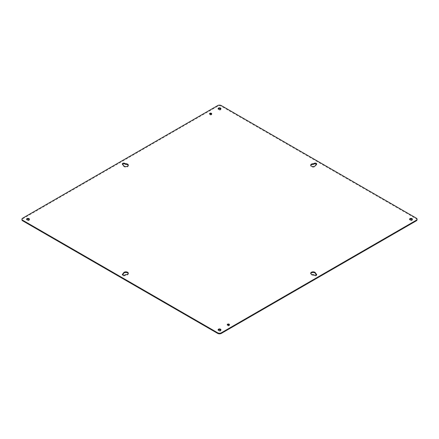 <?xml version="1.0" encoding="UTF-8"?>
<svg xmlns="http://www.w3.org/2000/svg" width="439" height="439" viewBox="0 0 439 439"><rect width="100%" height="100%" fill="white"/><g stroke="black" fill="none" stroke-linecap="round" stroke-linejoin="round"><path stroke-width="0.33" stroke-dasharray="2.19 1.65" d="M220.806 330.057A1.41 0.812 180 0 1 220.91 330.364A1.41 0.812 180 0 1 220.038 331.116A1.41 0.812 180 0 1 218.501 330.94A1.41 0.812 180 0 1 218.09 330.364A1.41 0.812 180 0 1 218.194 330.057M229.323 324.942A1.092 0.631 180 0 1 229.46 325.25A1.092 0.631 180 0 1 228.785 325.831A1.092 0.631 180 0 1 227.594 325.694A1.092 0.631 180 0 1 227.27 325.25A1.092 0.631 180 0 1 227.413 324.942M211.587 114.058A1.092 0.631 180 0 1 211.73 114.365A1.092 0.631 180 0 1 211.055 114.952A1.092 0.631 180 0 1 209.864 114.815A1.092 0.631 180 0 1 209.54 114.365A1.092 0.631 180 0 1 209.677 114.058M316.552 164.219A1.41 0.812 180 0 1 316.656 164.526A1.41 0.812 180 0 1 316.245 165.102L315.531 165.607A2.425 1.399 180 0 1 315.548 165.755A2.425 1.399 180 0 1 313.122 167.155A2.425 1.399 180 0 1 310.691 165.755A2.425 1.399 180 0 1 310.752 165.448M128.248 273.552A2.425 1.399 180 0 1 128.309 273.859A2.425 1.399 180 0 1 125.62 275.253L124.747 275.665A1.41 0.812 180 0 1 123.211 275.84A1.41 0.812 180 0 1 122.344 275.088A1.41 0.812 180 0 1 122.448 274.781M123.469 274.007A2.425 1.399 180 0 1 123.452 273.859A2.425 1.399 180 0 1 123.469 273.7M316.552 274.781A1.41 0.812 180 0 1 316.656 275.088A1.41 0.812 180 0 1 315.789 275.84A1.41 0.812 180 0 1 314.253 275.665L313.38 275.253A2.425 1.399 180 0 1 310.691 273.859A2.425 1.399 180 0 1 310.752 273.552M315.531 273.7A2.425 1.399 180 0 1 315.548 273.859A2.425 1.399 180 0 1 315.531 274.007M128.248 165.448A2.425 1.399 180 0 1 128.309 165.755A2.425 1.399 180 0 1 125.878 167.155A2.425 1.399 180 0 1 123.452 165.755A2.425 1.399 180 0 1 123.469 165.607L122.755 165.102A1.41 0.812 180 0 1 122.344 164.526A1.41 0.812 180 0 1 122.448 164.219M220.806 108.943A1.41 0.812 180 0 1 220.91 109.245A1.41 0.812 180 0 1 220.038 109.997A1.41 0.812 180 0 1 218.501 109.821A1.41 0.812 180 0 1 218.09 109.245A1.41 0.812 180 0 1 218.194 108.943M29.309 219.5A1.41 0.812 180 0 1 29.413 219.807A1.41 0.812 180 0 1 28.54 220.559A1.41 0.812 180 0 1 27.009 220.383A1.41 0.812 180 0 1 26.592 219.807A1.41 0.812 180 0 1 26.697 219.5M412.303 219.5A1.41 0.812 180 0 1 412.408 219.807A1.41 0.812 180 0 1 411.535 220.559A1.41 0.812 180 0 1 409.999 220.383A1.41 0.812 180 0 1 409.587 219.807A1.41 0.812 180 0 1 409.691 219.5M417.05 219.807A2.508 1.449 0 0 0 416.315 218.781L221.272 106.178A2.508 1.449 0 0 0 217.728 106.178L22.685 218.781A2.508 1.449 0 0 0 21.95 219.807M316.245 164.488L316.245 165.102M315.531 165.607L315.531 165.294M315.619 165.465L315.619 164.85M124.747 275.665L124.747 275.05M125.373 274.688L125.373 275.302M125.62 274.638L125.62 275.253M314.253 275.05L314.253 275.665M313.38 275.253L313.38 274.638M313.627 275.302L313.627 274.688M122.755 165.102L122.755 164.488M123.381 164.85L123.381 165.465M123.469 165.294L123.469 165.607M221.272 106.178L221.272 105.563M416.315 218.167L416.315 218.781M22.685 218.167L22.685 218.781M217.728 105.563L217.728 106.178M220.91 330.364L220.91 329.755M218.09 330.364L218.09 329.755M229.46 325.25L229.46 324.635M227.27 325.25L227.27 324.635M211.73 114.365L211.73 113.75M209.54 114.365L209.54 113.75M316.656 164.526L316.656 163.912M315.548 165.755L315.548 165.141M310.691 165.755L310.691 165.141M128.309 273.859L128.309 273.245M123.452 273.859L123.452 273.245M122.344 275.088L122.344 274.474M316.656 275.088L316.656 274.474M315.548 273.859L315.548 273.245M310.691 273.859L310.691 273.245M128.309 165.755L128.309 165.141M123.452 165.755L123.452 165.141M122.344 164.526L122.344 163.912M220.91 109.245L220.91 108.636M218.09 109.245L218.09 108.636M29.413 219.807L29.413 219.193M26.592 219.807L26.592 219.193M412.408 219.807L412.408 219.193M409.587 219.807L409.587 219.193M315.531 165.585L315.531 165.3M123.469 165.585L123.469 165.3"/><path stroke-width="0.66" d="M218.194 330.057A1.41 0.812 180 0 1 219.5 329.552A1.41 0.812 180 0 1 220.806 330.057M227.413 324.942A1.092 0.631 180 0 1 228.368 324.619A1.092 0.631 180 0 1 229.323 324.942M209.677 114.058A1.092 0.631 180 0 1 210.632 113.734A1.092 0.631 180 0 1 211.587 114.058M310.752 165.448A2.425 1.399 180 0 1 313.38 164.362L314.253 163.95A1.41 0.812 180 0 1 316.552 164.219M123.469 273.7A2.425 1.399 180 0 1 125.752 272.46A2.425 1.399 180 0 1 128.248 273.552M122.448 274.781A1.41 0.812 180 0 1 122.755 274.512L123.469 274.029L123.469 273.431M315.531 273.431L315.531 274.029L316.245 274.512A1.41 0.812 180 0 1 316.552 274.781M310.752 273.552A2.425 1.399 180 0 1 313.248 272.46A2.425 1.399 180 0 1 315.531 273.7M122.448 164.219A1.41 0.812 180 0 1 124.747 163.95L125.62 164.362A2.425 1.399 180 0 1 128.248 165.448M218.194 108.943A1.41 0.812 180 0 1 219.5 108.433A1.41 0.812 180 0 1 220.806 108.943M26.697 219.5A1.41 0.812 180 0 1 28.003 218.995A1.41 0.812 180 0 1 29.309 219.5M409.691 219.5A1.41 0.812 180 0 1 410.997 218.995A1.41 0.812 180 0 1 412.303 219.5M21.95 219.193L21.95 219.807A2.508 1.449 0 0 0 22.685 220.833L217.728 333.437A2.508 1.449 0 0 0 221.272 333.437L416.315 220.833A2.508 1.449 0 0 0 417.05 219.807L417.05 219.193A2.508 1.449 180 0 1 416.315 220.219L221.272 332.822A2.508 1.449 180 0 1 217.728 332.822L22.685 220.219A2.508 1.449 180 0 1 21.95 219.193A2.508 1.449 180 0 1 22.685 218.167L217.728 105.563A2.508 1.449 180 0 1 221.272 105.563L416.315 218.167A2.508 1.449 180 0 1 417.05 219.193M218.501 330.326A1.41 0.812 180 0 1 218.09 329.755A1.41 0.812 180 0 1 219.5 328.937A1.41 0.812 180 0 1 220.91 329.755A1.41 0.812 180 0 1 220.038 330.507A1.41 0.812 180 0 1 218.501 330.326M227.594 325.079A1.092 0.631 180 0 1 227.27 324.635A1.092 0.631 180 0 1 228.368 324.004A1.092 0.631 180 0 1 229.46 324.635A1.092 0.631 180 0 1 228.785 325.217A1.092 0.631 180 0 1 227.594 325.079M209.864 114.2A1.092 0.631 180 0 1 209.54 113.75A1.092 0.631 180 0 1 210.632 113.119A1.092 0.631 180 0 1 211.73 113.75A1.092 0.631 180 0 1 211.055 114.338A1.092 0.631 180 0 1 209.864 114.2M314.253 163.95L314.253 163.335A1.41 0.812 180 0 1 315.789 163.16A1.41 0.812 180 0 1 316.656 163.912A1.41 0.812 180 0 1 316.245 164.488L315.531 164.971A2.425 1.399 180 0 1 315.548 165.141A2.425 1.399 180 0 1 313.122 166.546A2.425 1.399 180 0 1 310.691 165.141A2.425 1.399 180 0 1 313.38 163.747L313.627 164.312M314.253 163.335L313.627 163.698M122.755 273.898A1.41 0.812 180 0 0 122.344 274.474A1.41 0.812 180 0 0 123.211 275.226A1.41 0.812 180 0 0 124.747 275.05L125.62 274.638A2.425 1.399 180 0 0 128.309 273.245A2.425 1.399 180 0 0 125.878 271.845A2.425 1.399 180 0 0 123.452 273.245A2.425 1.399 180 0 0 123.469 273.393L122.755 273.898L122.755 274.512M316.245 274.512L316.245 273.898A1.41 0.812 180 0 1 316.656 274.474A1.41 0.812 180 0 1 315.789 275.226A1.41 0.812 180 0 1 314.253 275.05L313.38 274.638A2.425 1.399 180 0 1 310.691 273.245A2.425 1.399 180 0 1 313.122 271.845A2.425 1.399 180 0 1 315.548 273.245A2.425 1.399 180 0 1 315.531 273.393L315.619 274.15M316.245 273.898L315.619 273.535M125.373 164.312L125.373 163.698L124.747 163.335A1.41 0.812 180 0 0 123.211 163.16A1.41 0.812 180 0 0 122.344 163.912A1.41 0.812 180 0 0 122.755 164.488L123.469 165.294M125.373 163.698L125.62 163.747A2.425 1.399 180 0 1 128.309 165.141A2.425 1.399 180 0 1 125.878 166.546A2.425 1.399 180 0 1 123.452 165.141A2.425 1.399 180 0 1 123.469 164.993L123.469 165.3M218.501 109.207A1.41 0.812 180 0 1 218.09 108.636A1.41 0.812 180 0 1 219.5 107.818A1.41 0.812 180 0 1 220.91 108.636A1.41 0.812 180 0 1 220.038 109.388A1.41 0.812 180 0 1 218.501 109.207M27.009 219.769A1.41 0.812 180 0 1 26.592 219.193A1.41 0.812 180 0 1 28.003 218.381A1.41 0.812 180 0 1 29.413 219.193A1.41 0.812 180 0 1 28.54 219.944A1.41 0.812 180 0 1 27.009 219.769M409.999 219.769A1.41 0.812 180 0 1 409.587 219.193A1.41 0.812 180 0 1 410.997 218.381A1.41 0.812 180 0 1 412.408 219.193A1.41 0.812 180 0 1 411.535 219.944A1.41 0.812 180 0 1 409.999 219.769M313.38 163.747L313.38 164.362M123.381 274.15L123.381 273.535M125.62 164.362L125.62 163.747M124.747 163.335L124.747 163.95M416.315 220.219L416.315 220.833M221.272 332.822L221.272 333.437M217.728 332.822L217.728 333.437M22.685 220.219L22.685 220.833M123.469 274.029L123.469 273.415M315.531 274.029L315.531 273.415"/></g></svg>
